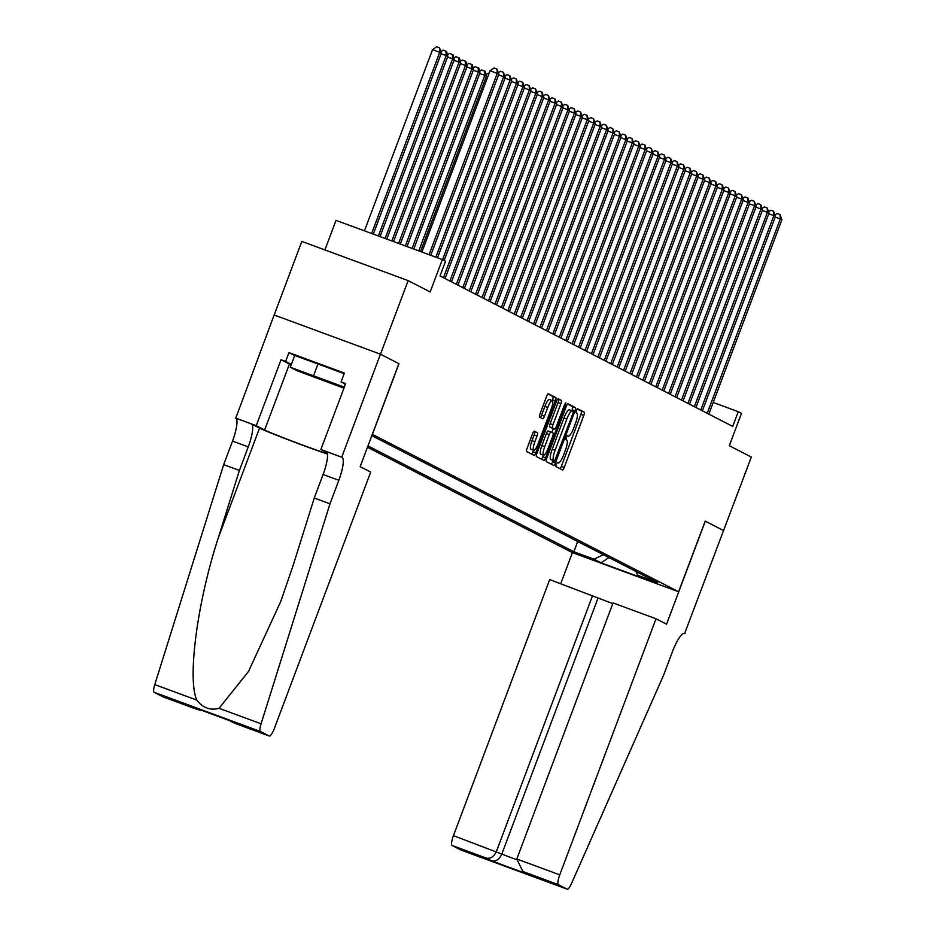 <?xml version="1.0" encoding="UTF-8"?>
<svg xmlns="http://www.w3.org/2000/svg" width="936" height="936" viewBox="0 0 936 936"><rect width="100%" height="100%" fill="white"/><g stroke="black" fill="none" stroke-linecap="round" stroke-linejoin="round"><path stroke-width="1.4" d="M556.148 464.279L555.832 466.526L562.536 469.977A3.089 0.702 110.2 0 0 562.559 469.977A3.089 0.702 110.2 0 0 564.256 467.415L583.807 415.409A3.089 0.702 110.2 0 0 584.251 412.191L577.535 408.74L576.342 410.541L576.026 412.788L576.892 413.232A9.875 2.258 110.2 0 1 575.441 423.517L573.815 427.857A9.875 2.258 110.2 0 1 568.374 436.082A9.875 2.258 110.2 0 1 568.316 436.059L567.438 435.603L566.245 437.404L565.929 439.663L566.795 440.107A9.875 2.258 110.2 0 1 565.344 450.391L563.718 454.72A9.875 2.258 110.2 0 1 558.277 462.957A9.875 2.258 110.2 0 1 558.219 462.922L557.341 462.478L556.148 464.279M534.292 431.157A3.089 0.702 110.2 0 0 534.28 431.145A3.089 0.702 110.2 0 0 532.572 433.719L527.097 448.309A3.089 0.702 110.2 0 0 526.64 451.515L534.093 455.352A3.089 0.702 110.2 0 0 534.105 455.352A3.089 0.702 110.2 0 0 535.813 452.79L555.352 400.784A3.089 0.702 110.2 0 0 555.808 397.566L548.356 393.74A3.089 0.702 110.2 0 0 548.344 393.728A3.089 0.702 110.2 0 0 546.636 396.302L540.014 413.923A3.089 0.702 110.2 0 0 539.557 417.14L542.751 418.778A3.089 0.702 110.2 0 0 542.763 418.79A3.089 0.702 110.2 0 0 544.471 416.216L547.747 407.476A8.26 1.884 110.2 0 1 552.298 400.596A8.26 1.884 110.2 0 1 551.129 409.207L538.259 443.442A8.26 1.884 110.2 0 1 533.719 450.333A8.26 1.884 110.2 0 1 534.889 441.71L537.03 436A3.089 0.702 110.2 0 0 537.486 432.795L534.292 431.157M291.178 364.9A35.392 0.959 20.6 0 1 289.423 364.069L281.022 359.752L285.62 361.448L288.943 352.615L344.401 373.055L341.078 381.888L345.676 383.584L320.896 449.514L341.722 457.189L380.449 354.182L398.97 363.706L372.423 434.339L678.635 591.774L705.194 521.13L723.68 530.642L705.288 521.176L666.561 624.195L656.019 618.778L559.763 874.844A9.442 2.153 110.2 0 0 558.371 884.66L567.157 889.177A9.442 2.153 110.2 0 0 567.216 889.2A9.442 2.153 110.2 0 0 571.557 883.42L663.542 675.324L672.399 651.784A22.019 5.031 -69.8 0 1 684.508 633.438A22.019 5.031 -69.8 0 1 684.637 633.496L751.339 457.06L729.308 445.735L741.476 413.361L738.258 411.7L732.724 426.418L440.025 275.933L445.559 261.214L442.342 259.564L336.024 220.369L324.909 249.935M398.97 363.706L380.472 354.194L408.131 280.613L430.174 291.938L442.342 259.564M546.729 458.406A3.089 0.702 110.2 0 0 546.273 461.612L553.726 465.449A3.089 0.702 110.2 0 0 553.749 465.449A3.089 0.702 110.2 0 0 555.446 462.875L574.996 410.881A3.089 0.702 110.2 0 0 575.453 407.663L568 403.837A3.089 0.702 110.2 0 0 567.976 403.825A3.089 0.702 110.2 0 0 566.28 406.399L546.729 458.406M543.91 460.395L536.457 456.569A3.089 0.702 110.2 0 1 536.913 453.352L556.464 401.345A3.089 0.702 110.2 0 1 558.16 398.783A3.089 0.702 110.2 0 0 558.16 398.783L561.366 400.421A3.089 0.702 110.2 0 1 560.91 403.638L552.989 424.733A3.089 0.702 110.2 0 0 552.532 427.939L554.65 429.027A3.089 0.702 110.2 0 0 554.662 429.039A3.089 0.702 110.2 0 0 556.358 426.465L564.619 404.504L565.8 402.714L565.496 404.96L545.63 457.833A3.089 0.702 110.2 0 1 543.933 460.407A3.089 0.702 110.2 0 0 543.933 460.407M274.166 314.999L301.825 241.418L408.131 280.613M593.167 559.623L573.721 552.181L593.167 559.623M367.45 447.256L572.317 552.579L678.635 591.774M367.965 445.887L573.873 551.749L593.997 559.166L603.392 554.72M636 571.475L637.662 575.266L657.786 582.683L371.814 435.661M637.662 575.266L644.74 578.904L601.064 562.805L593.997 559.166M738.258 411.7L713.22 402.468M577.723 541.523L573.873 551.749M608.95 557.575L601.064 562.805M560.102 468.725A3.089 0.702 110.2 0 0 561.378 466.35L580.928 414.344A3.089 0.702 110.2 0 0 581.385 411.138L577.161 408.962M571.791 410.682L572.118 409.816A3.089 0.702 110.2 0 0 572.575 406.61L567.567 404.024M551.292 464.186A3.089 0.702 110.2 0 0 552.568 461.822L553.071 460.5M554.557 461.038L572.914 413.607L573.23 411.349L572.317 410.881A9.875 2.258 110.2 0 0 572.259 410.857A9.875 2.258 110.2 0 0 566.818 419.082L555.095 450.286A9.875 2.258 110.2 0 0 553.644 460.57L554.568 461.05M572.2 410.834L569.439 409.828A9.875 2.258 110.2 0 0 569.38 409.792A9.875 2.258 110.2 0 0 563.952 418.029L566.818 419.082M551.678 459.985L550.766 459.517A9.875 2.258 110.2 0 1 552.217 449.233L563.952 418.029M557.739 398.982L561.366 400.421M551.807 427.986A3.089 0.702 110.2 0 1 551.795 427.974A3.089 0.702 110.2 0 0 551.795 427.974L549.654 426.886A3.089 0.702 110.2 0 1 550.111 423.669L558.043 402.585A3.089 0.702 110.2 0 0 558.488 399.368M553.363 428.559L551.901 432.444M543.36 455.153L542.751 456.78L545.63 457.833M544.764 446.612A8.26 1.884 110.2 0 0 543.594 455.235A8.26 1.884 110.2 0 0 548.133 448.356L552.673 436.293A3.089 0.702 110.2 0 0 553.129 433.075L551.011 431.987A3.089 0.702 110.2 0 0 550.988 431.976A3.089 0.702 110.2 0 0 549.292 434.55L544.764 446.612L541.885 445.559A8.26 1.884 110.2 0 0 540.715 454.171L543.594 455.235M550.976 431.976L548.133 430.923A3.089 0.702 110.2 0 0 548.122 430.923A3.089 0.702 110.2 0 0 546.413 433.497L549.292 434.55M541.885 445.559L546.413 433.497M541.464 459.143A3.089 0.702 110.2 0 0 542.751 456.78M533.719 450.333L530.841 449.268A8.26 1.884 110.2 0 1 532.011 440.645L534.152 434.947A3.089 0.702 110.2 0 0 534.608 431.73L533.859 431.344M552.298 400.596L549.42 399.532A8.26 1.884 110.2 0 0 544.881 406.411L547.747 407.476M540.306 417.526A3.089 0.702 110.2 0 0 541.593 415.151L544.881 406.411M552.17 400.55L552.486 399.719A3.089 0.702 110.2 0 0 552.93 396.513L547.923 393.939M531.648 454.1A3.089 0.702 110.2 0 0 532.935 451.725L533.497 450.239M707.218 413.302L780.285 218.942L781.888 219.761L708.833 414.133M775.078 214.941L777.172 213.513L780.051 214.566L780.285 218.942L775.219 217.07M780.051 214.566L781.888 219.761M302.375 371.885L317.199 378.226L339.768 386.088L302.375 371.885M343.945 388.171L297.238 370.808L290.3 367.24L294.723 355.469L344.179 373.628M345.173 383.994L344.319 387.188M290.3 367.24L344.027 387.048M318.111 363.577L313.689 375.359M612.799 603.626L549.701 579.583L453.445 835.649L516.578 859.704M592.652 595.413L496.408 851.479C493.974 856.674 490.639 858.885 486.392 858.125L452.065 845.477L460.84 849.982L567.157 889.177M685 633.672L684.157 633.368M572.423 552.614L560.758 583.654M656.019 618.778L613.057 602.936L516.812 859.002L559.763 874.844M452.065 845.477A9.442 2.153 -69.8 0 1 453.445 835.649M597.999 598.162L501.743 854.229C499.321 859.412 495.986 861.635 491.739 860.874L486.392 858.125M558.371 884.66L522.814 871.451L516.812 859.002M524.043 872.001L522.814 871.451M398.876 363.648L360.161 466.666L370.703 472.095L274.459 728.161A9.442 2.153 110.2 0 1 269.264 736.024A9.442 2.153 110.2 0 1 269.205 736L260.43 731.484L154.112 692.289A9.442 2.153 -69.8 0 1 154.768 684.614L223.669 464.654L232.526 441.102A22.019 5.031 110.2 0 0 235.767 418.181L274.131 314.987L380.449 354.182M223.669 464.654L239.405 470.445L218.275 537.896C197.309 602.082 187.177 678.682 196.806 700.105C202.878 707.932 210.284 710.67 219.036 708.306L248.485 671.51L280.706 601.602L293.132 565.484L314.25 498.034L323.107 474.493A22.019 5.031 110.2 0 0 326.348 451.573L341.722 457.189M314.25 498.034L329.987 503.837L338.832 480.297A22.019 5.031 110.2 0 0 342.085 457.376M218.275 537.896L259.541 428.115L251.491 423.985A22.019 5.031 110.2 0 1 248.251 446.905L239.405 470.445M163.004 696.852A9.442 2.153 -69.8 0 1 162.946 696.829A9.442 2.153 -69.8 0 1 162.887 696.805L154.112 692.289M219.036 708.306L261.074 723.797L329.987 503.837M235.404 418.006L256.242 425.681L264.642 429.998A35.392 0.959 -159.4 0 0 293.951 441.804A35.392 0.959 -159.4 0 0 327.448 453.761M281.022 359.752L256.242 425.681M259.541 428.115A40.973 1.111 -159.4 0 0 288.779 440.002A40.973 1.111 -159.4 0 0 327.483 454.1M327.214 452.767L320.896 449.514M261.074 723.797A9.442 2.153 110.2 0 0 260.43 731.484M285.62 361.448L291.365 364.396M345.466 384.146L341.078 381.888M288.943 352.615L294.688 355.575M162.887 696.805L197.531 709.582L201.86 710.401M197.227 709.465L192.488 706.937M191.892 706.715L229.168 720.463M229.531 720.591L234.866 723.341L229.051 720.416M700.795 410.003L773.85 215.631L775.453 216.462L702.398 410.822M768.643 211.63L770.737 210.202L773.616 211.255L773.85 215.631L768.795 213.771M773.616 211.255L775.453 216.462M694.36 406.692L767.415 212.32L769.018 213.151L695.963 407.523M762.22 208.319L764.303 206.891L767.181 207.956L767.415 212.32L762.36 210.46M767.181 207.956L769.018 213.151M687.925 403.381L760.98 209.02L762.594 209.839L689.528 404.212M755.785 205.019L757.867 203.58L760.746 204.645L760.98 209.02L755.925 207.149M760.746 204.645L762.594 209.839M681.49 400.07L754.545 205.709L756.159 206.54L683.105 400.9M749.35 201.708L751.444 200.281L754.311 201.334L754.545 205.709L749.49 203.849M754.311 201.334L756.159 206.54M675.055 396.77L748.11 202.398L749.724 203.229L676.669 397.589M742.915 198.397L745.009 196.969L747.876 198.034L748.11 202.398L743.055 200.538M747.876 198.034L749.724 203.229M668.62 393.459L741.686 199.099L743.289 199.918L670.235 394.29M736.48 195.097L738.574 193.658L741.452 194.723L741.686 199.099L736.62 197.227M741.452 194.723L743.289 199.918M662.197 390.148L735.251 195.788L736.854 196.619L663.799 390.979M730.045 191.786L732.139 190.359L735.017 191.412L735.251 195.788L730.197 193.927M735.017 191.412L736.854 196.619M655.762 386.849L728.816 192.477L730.419 193.307L657.365 387.668M723.61 188.475L725.704 187.048L728.582 188.113L728.816 192.477L723.762 190.616M728.582 188.113L730.419 193.307M649.327 383.538L722.381 189.177L723.996 189.996L650.929 384.368M717.187 185.176L719.269 183.737L722.147 184.801L722.381 189.177L717.327 187.305M722.147 184.801L723.996 189.996M642.892 380.227L715.946 185.866L717.561 186.697L644.495 381.057M710.752 181.865L712.846 180.437L715.712 181.49L715.946 185.866L710.892 184.006M715.712 181.49L717.561 186.697M636.457 376.927L709.511 182.555L711.126 183.386L638.071 377.746M704.317 178.554L706.411 177.126L709.277 178.191L709.511 182.555L704.457 180.695M709.277 178.191L711.126 183.386M630.022 373.616L703.088 179.256L704.691 180.075L631.636 374.447M697.882 175.243L699.976 173.815L702.854 174.88L703.088 179.256L698.022 177.384M702.854 174.88L704.691 180.075M623.598 370.305L696.653 175.945L698.256 176.775L625.201 371.136M691.447 171.943L693.541 170.516L696.419 171.569L696.653 175.945L691.599 174.084M696.419 171.569L698.256 176.775M617.163 367.006L690.218 172.633L691.821 173.464L618.766 367.825M685.012 168.632L687.106 167.205L689.984 168.269L690.218 172.633L685.164 170.773M689.984 168.269L691.821 173.464M610.728 363.695L683.783 169.334L685.398 170.153L612.331 364.525M678.588 165.321L680.671 163.894L683.549 164.958L683.783 169.334L678.729 167.462M683.549 164.958L685.398 170.153M604.293 360.383L677.348 166.023L678.963 166.854L605.896 361.214M672.153 162.022L674.248 160.594L677.114 161.647L677.348 166.023L672.294 164.163M677.114 161.647L678.963 166.854M597.858 357.084L670.913 162.712L672.528 163.543L599.473 357.903M665.718 158.71L667.813 157.283L670.679 158.336L670.913 162.712L665.859 160.852M670.679 158.336L672.528 163.543M591.423 353.773L664.49 159.412L666.093 160.231L593.038 354.604M659.283 155.399L661.378 153.972L664.256 155.037L664.49 159.412L659.424 157.541M664.256 155.037L666.093 160.231M585 350.462L658.055 156.101L659.658 156.92L586.603 351.292M652.848 152.1L654.943 150.673L657.821 151.726L658.055 156.101L653 154.241M657.821 151.726L659.658 156.92M578.565 347.162L651.62 152.79L653.223 153.621L580.168 347.981M646.413 148.789L648.508 147.362L651.386 148.414L651.62 152.79L646.565 150.93M651.386 148.414L653.223 153.621M572.13 343.851L645.185 149.479L646.788 150.31L573.733 344.682M639.99 145.478L642.073 144.05L644.951 145.115L645.185 149.479L640.13 147.619M644.951 145.115L646.788 150.31M565.695 340.54L638.75 146.18L640.364 146.999L567.298 341.371M633.555 142.178L635.649 140.751L638.516 141.804L638.75 146.18L633.695 144.308M638.516 141.804L640.364 146.999M559.26 337.241L632.315 142.869L633.929 143.699L560.875 338.06M627.12 138.867L629.214 137.44L632.081 138.493L632.315 142.869L627.26 141.008M632.081 138.493L633.929 143.699M552.825 333.93L625.892 139.558L627.494 140.388L554.44 334.76M620.685 135.556L622.779 134.129L625.646 135.194L625.892 139.558L620.825 137.697M625.646 135.194L627.494 140.388M546.39 330.619L619.457 136.258L621.059 137.077L548.005 331.449M614.25 132.257L616.344 130.818L619.222 131.882L619.457 136.258L614.39 134.386M619.222 131.882L621.059 137.077M539.967 327.308L613.022 132.947L614.624 133.778L541.57 328.138M607.815 128.946L609.909 127.518L612.787 128.571L613.022 132.947L607.967 131.087M612.787 128.571L614.624 133.778M533.532 324.008L606.587 129.636L608.189 130.467L535.135 324.827M601.392 125.635L603.474 124.207L606.352 125.272L606.587 129.636L601.532 127.776M606.352 125.272L608.189 130.467M527.097 320.697L600.152 126.337L601.766 127.156L528.7 321.528M594.957 122.335L597.051 120.896L599.918 121.961L600.152 126.337L595.097 124.465M599.918 121.961L601.766 127.156M520.662 317.386L593.716 123.025L595.331 123.856L522.276 318.217M588.522 119.024L590.616 117.597L593.482 118.65L593.716 123.025L588.662 121.165M593.482 118.65L595.331 123.856M514.227 314.086L587.281 119.714L588.896 120.545L515.841 314.905M582.087 115.713L584.181 114.286L587.048 115.35L587.281 119.714L582.227 117.854M587.048 115.35L588.896 120.545M507.792 310.775L580.858 116.415L582.461 117.234L509.406 311.606M575.652 112.414L577.746 110.974L580.624 112.039L580.858 116.415L575.792 114.543M580.624 112.039L582.461 117.234M501.368 307.464L574.423 113.104L576.026 113.935L502.971 308.295M569.217 109.102L571.311 107.675L574.189 108.728L574.423 113.104L569.369 111.244M574.189 108.728L576.026 113.935M494.933 304.165L567.988 109.793L569.591 110.623L496.536 304.984M562.793 105.791L564.876 104.364L567.754 105.429L567.988 109.793L562.934 107.932M567.754 105.429L569.591 110.623M488.498 300.854L561.553 106.493L563.168 107.312L490.101 301.685M556.358 102.48L558.453 101.053L561.319 102.118L561.553 106.493L556.499 104.621M561.319 102.118L563.168 107.312M482.063 297.543L555.118 103.182L556.733 104.013L483.678 298.373M549.923 99.181L552.018 97.753L554.884 98.806L555.118 103.182L550.064 101.322M554.884 98.806L556.733 104.013M486.018 74.693L488.112 73.254L488.978 73.581M487.574 77.349L486.17 76.822M475.628 294.243L548.683 99.871L550.298 100.702L477.243 295.062M543.488 95.87L545.583 94.442L548.449 95.507L548.683 99.871L543.629 98.011M548.449 95.507L550.298 100.702M420.498 251.515L486.392 76.214L484.789 75.383L418.813 250.895M479.583 71.382L481.677 69.954L485.199 71.347L486.392 76.214M484.555 71.007L484.789 75.383L479.735 73.523M469.193 290.932L542.26 96.572L543.863 97.391L470.808 291.763M537.053 92.559L539.148 91.131L542.026 92.196L542.26 96.572L537.194 94.7M542.026 92.196L543.863 97.391M413.759 249.034L479.957 72.903L478.354 72.072L412.074 248.403M473.16 68.071L475.242 66.643L478.764 68.035L479.957 72.903M478.12 67.708L478.354 72.072L473.3 70.212M462.77 287.621L535.825 93.261L537.428 94.091L464.373 288.452M530.618 89.259L532.713 87.832L535.591 88.885L535.825 93.261L530.77 91.4M535.591 88.885L537.428 94.091M407.02 246.542L473.534 69.592L471.919 68.773L405.335 245.922M466.725 64.771L468.819 63.332L472.329 64.724L473.534 69.592M471.685 64.397L471.919 68.773L466.865 66.901M456.335 284.322L529.39 89.95L530.993 90.78L457.938 285.141M524.195 85.948L526.278 84.521L529.156 85.574L529.39 89.95L524.335 88.089M529.156 85.574L530.993 90.78M400.28 244.062L467.099 66.292L465.485 65.462L398.596 243.442M460.29 61.46L462.384 60.033L465.894 61.425L467.099 66.292M465.25 61.086L465.485 65.462L460.43 63.601M449.9 281.011L522.955 86.65L524.569 87.469L451.503 281.841M517.76 82.637L519.854 81.21L522.721 82.274L522.955 86.65L517.9 84.778M522.721 82.274L524.569 87.469M393.529 241.57L460.664 62.981L459.061 62.15L391.845 240.95M453.855 58.149L455.949 56.722L459.459 58.114L460.664 62.981M458.815 57.786L459.061 62.15L453.995 60.29M443.465 277.7L516.52 83.339L518.135 84.17L445.08 278.53M511.325 79.338L513.419 77.91L516.286 78.963L516.52 83.339L511.465 81.479M516.286 78.963L518.135 84.17M386.79 239.089L454.229 59.67L452.626 58.851L385.105 238.469M447.42 54.838L449.514 53.41L453.036 54.803L454.229 59.67M452.392 54.475L452.626 58.851L447.56 56.979M442.564 259.681L510.085 80.028L511.7 80.859L444.167 260.5M504.89 76.027L506.984 74.599L509.851 75.652L510.085 80.028L505.03 78.168M509.851 75.652L511.7 80.859M380.051 236.597L447.794 56.371L446.191 55.54L378.366 235.977M440.985 51.538L443.079 50.111L446.601 51.492L447.794 56.371M445.957 51.164L446.191 55.54L441.137 53.68M435.837 257.166L503.662 76.717L505.264 77.548L437.521 257.786M498.455 72.715L500.549 71.288L503.428 72.353L503.662 76.717L498.595 74.857M503.428 72.353L505.264 77.548M373.312 234.117L441.359 53.059L432.572 49.585L364.443 230.853M432.572 49.585L436.644 46.8L439.522 47.865L439.756 52.229L371.627 233.497M439.522 47.865L441.359 53.059M429.086 254.674L497.227 73.417L498.829 74.236L430.782 255.306M421.902 252.03L490.043 70.762L497.227 73.417L496.993 69.042L498.829 74.236M490.043 70.762L494.114 67.989L496.993 69.042M581.385 411.138L584.251 412.191M580.928 414.344L583.807 415.409M561.378 466.35L564.256 467.415M572.575 406.61L575.453 407.663M572.118 409.816L574.996 410.881M552.568 461.822L555.446 462.875M552.217 449.233L555.095 450.286M550.766 459.517L553.644 460.57M558.043 402.585L560.91 403.638M550.111 423.669L552.989 424.733M549.654 426.886L552.532 427.939M551.772 427.974L554.65 429.027L551.795 427.974M564.572 404.621L565.496 404.96M534.608 431.73L537.486 432.795M534.152 434.947L537.03 436M532.011 440.645L534.889 441.71M541.593 415.151L544.471 416.216M552.93 396.513L555.808 397.566M552.486 399.719L555.352 400.784M532.935 451.725L535.813 452.79M529.378 874.75L491.739 860.874M323.107 474.493L338.832 480.297M248.251 446.905L232.526 441.102M234.866 723.341L269.205 736M154.768 684.614L196.806 700.105M251.491 423.985L235.767 418.181M289.423 364.069L264.642 429.998M569.38 409.792L572.259 410.857M548.122 430.923L550.988 431.976M567.216 889.2L460.898 850.005M162.946 696.829L197.531 709.582M229.343 720.533L192.184 706.832M234.69 723.271L269.264 736.024"/></g></svg>
